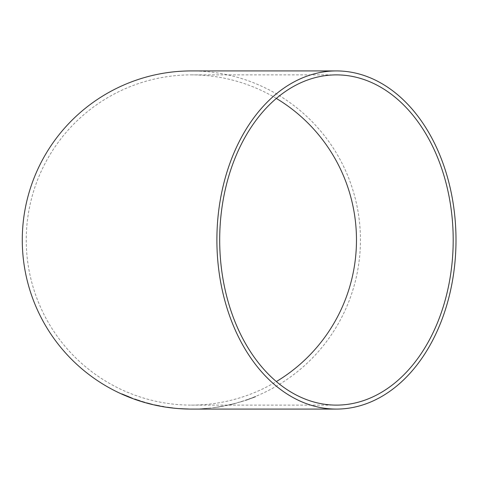 <?xml version="1.0" encoding="UTF-8"?>
<svg xmlns="http://www.w3.org/2000/svg" width="480" height="480" viewBox="0 0 480 480"><rect width="100%" height="100%" fill="white"/><g stroke="black" fill="none" stroke-linecap="round" stroke-linejoin="round"><path stroke-width="0.36" stroke-dasharray="2.4 1.8" d="M191.358 409.08A169.08 169.08 0 0 0 360.438 240A169.08 169.08 0 0 0 191.358 70.92M253.218 397.482L255.618 396.528M238.32 402.528L244.302 400.782L238.332 402.6M231.486 404.544L226.224 405.588L236.676 403.086L226.224 405.588M223.266 406.218L218.556 407.07M205.986 408.54L200.628 408.858M276.348 98.436A165.114 165.114 0 0 0 26.244 240A165.114 165.114 0 0 0 276.348 381.564M130.542 397.614L132.558 398.328L130.524 397.656M130.584 397.344L129.168 396.828M129.186 396.786L121.806 393.9M121.818 393.894L122.364 394.14M124.236 394.968L128.532 396.768M124.248 394.938L128.544 396.738M144.54 402.306L137.286 399.93M138.108 400.128L144.018 402.054M144.036 401.97L136.434 399.558M136.446 399.516L134.778 399.132M134.796 399.09L135.342 399.288M136.83 399.81L139.548 400.746M139.566 400.698L142.776 401.76L139.524 400.836M136.62 399.78L139.524 400.806L136.602 399.822M142.752 401.808L139.512 400.854M152.514 404.43L146.496 402.828L152.514 404.454M163.866 406.674L154.2 404.766M154.212 404.724L159.426 405.852M159.438 405.804L162.444 406.398L159.96 406.05M162.444 406.398L157.986 405.654M157.998 405.606L154.206 404.874M153.996 404.79L164.778 406.872L156.684 405.414M156.696 405.366L159.972 406.002M169.476 407.532L170.784 407.706M170.79 407.658L176.952 408.378M169.044 407.454L176.952 408.366M169.05 407.406L167.334 407.28M167.34 407.232L168.576 407.406M190.71 409.026L179.52 408.576L190.71 409.074M185.238 408.906L181.668 408.726L185.232 408.954M200.622 408.81L202.248 408.75M202.242 408.702L211.326 407.976M211.32 407.928L205.986 408.498M209.184 408.156L202.77 408.69L209.19 408.204M218.55 407.022L213.684 407.718M213.678 407.67L215.82 407.43M215.814 407.382L218.622 407.04M218.616 406.992L221.142 406.596M221.136 406.548L218.028 407.082M218.022 407.034L217.722 407.13M217.494 407.1L218.88 406.932M218.868 406.884L221.988 406.374M221.982 406.326L218.718 406.908M218.712 406.866L215.604 407.4M215.598 407.358L213.468 407.688M213.462 407.64L218.646 406.908M218.64 406.866L224.106 405.978M224.1 405.93L221.004 406.59M220.998 406.542L223.26 406.17M226.218 405.54L227.814 405.18M227.802 405.138L231.45 404.298M231.45 404.28L236.676 403.086M236.664 403.038L231.474 404.502M255.6 396.486L251.826 398.13M251.808 398.082L255.864 396.696M255.846 396.648L253.464 397.644M253.446 397.596L250.656 398.604M250.638 398.556L247.992 399.648M247.98 399.606L245.55 400.482M245.532 400.434L249.402 399.024M249.384 398.976L245.316 400.344M245.304 400.302L247.758 399.51M247.746 399.462L250.578 398.562M250.56 398.514L253.206 397.44M336.444 405.114L191.358 405.114M336.444 74.886L191.358 74.886"/><path stroke-width="0.72" d="M336.444 409.08A169.08 119.556 90 0 0 456 240A169.08 119.556 90 0 0 336.444 70.92A169.08 119.556 90 0 0 216.888 240A169.08 119.556 90 0 0 336.444 409.08L191.358 409.08A169.08 169.08 0 0 1 22.278 240A169.08 169.08 0 0 1 191.358 70.92L336.444 70.92M185.4 408.966L179.52 408.624L185.4 408.918M172.914 407.982L167.334 407.28L172.914 407.982M167.118 407.268L172.29 407.97L167.118 407.268M159.474 405.84L153.984 404.838L159.474 405.84M146.478 402.894L152.514 404.454L146.496 402.846M140.118 400.902L134.568 399.108L140.118 400.902M132.546 398.346L121.806 393.9L132.546 398.346M219.69 240A165.114 116.754 90 0 0 336.444 405.114A165.114 116.754 90 0 0 453.198 240A165.114 116.754 90 0 0 336.444 74.886A165.114 116.754 90 0 0 219.69 240M276.348 381.564A165.114 165.114 0 0 0 276.348 98.436M122.364 394.14L128.52 396.816M128.538 396.822L130.542 397.56M128.544 396.678L124.23 394.98L128.562 396.63M138.09 400.176L136.812 399.852M134.796 399.09L136.83 399.81M142.752 401.808L143.586 402.096M143.598 402.048L144.84 402.372M155.976 405.12L156.3 405.24M162.444 406.398L163.866 406.674M168.576 407.406L169.938 407.628M188.55 409.05L181.668 408.774L188.556 409.002"/></g></svg>
